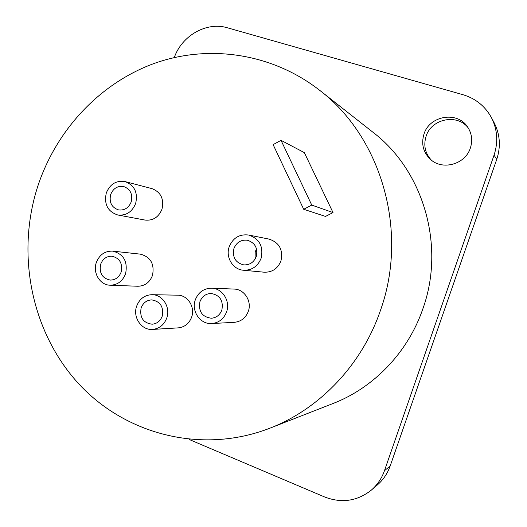 <?xml version="1.0" encoding="UTF-8"?>
<svg xmlns="http://www.w3.org/2000/svg" width="527" height="527" viewBox="0 0 527 527"><rect width="100%" height="100%" fill="white"/><g stroke="black" fill="none" stroke-linecap="round" stroke-linejoin="round"><path stroke-width="0.79" d="M189.114 439.452L324.474 496.908C341.555 503.489 357.154 501.243 371.265 490.169L377.286 485.011C383.195 479.906 387.483 473.582 390.151 466.046L496.75 159.319C500.933 146.565 500.057 134.352 494.122 122.692L491.355 117.481C485.024 106.072 475.558 98.477 462.956 94.702L227.433 27.799C206.584 21.449 181.907 35.553 174.299 57.535M371.265 490.169C377.325 484.926 381.732 478.424 384.473 470.677L494.049 155.155C498.351 142.026 497.455 129.471 491.355 117.481M470.354 148.061C465.282 164.529 442.113 170.761 430.236 159.167C423.181 152.198 421.093 143.864 423.965 134.154C429.4 115.65 457.324 110.782 467.581 126.935C471.849 133.417 472.772 140.459 470.354 148.061M319.751 90.367L373.195 132.442C423.471 170.788 445.546 245.832 422.891 308.75C407.964 352.359 373.755 387.806 333.018 403.511L269.672 428.28C201.103 454.808 124.385 434.096 77.805 382.806C31.205 331.285 16.106 254.152 37.496 187.138C55.684 131.131 98.556 84.234 152.942 63.905C207.322 43.932 271.346 52.568 319.751 90.367C381.364 137.204 408.787 231.248 380.527 310.192C361.95 364.875 319.54 409.077 269.672 428.28M468.345 128.101C457.588 113.312 431.317 118.641 426.086 136.315C423.359 145.32 425.098 153.238 431.29 160.063M303.704 209.285L325.515 216.432L333.011 212.572L304.342 152.626L281.023 140.34L273.124 144.629L303.704 209.285L311.767 205.089L281.023 140.34M117.798 214.99L145.011 220.062C153.001 220.872 158.66 217.236 161.993 209.16C164.207 198.982 160.867 192.138 151.967 188.62L125.156 181.617C116.315 180.214 110.018 184.015 106.276 193.027C103.931 204.338 107.771 211.656 117.798 214.99C126.203 215.833 132.165 211.966 135.683 203.389C138.028 192.579 134.517 185.326 125.156 181.617M110.163 285.212L137.837 286.247C144.846 286.069 149.734 282.452 152.501 275.39C154.681 263.948 150.603 256.866 140.254 254.133L112.752 251.135C104.906 250.872 99.419 254.699 96.289 262.624C92.594 272.927 100.051 285.166 110.163 285.212C117.534 285.028 122.679 281.181 125.604 273.684C127.916 261.544 123.628 254.027 112.752 251.135M152.58 329.421L178.185 327.88C184.674 327.162 189.167 323.552 191.67 317.05C195.359 306.991 187.605 295.008 177.625 295.179L152.033 294.685C144.622 294.995 139.484 298.849 136.625 306.24C132.567 317.313 141.552 330.482 152.58 329.421C159.417 328.664 164.16 324.83 166.802 317.919C170.708 307.234 162.547 294.501 152.033 294.685M211.775 323.545L234.304 322.326C241.07 321.622 245.747 317.939 248.336 311.279C252.077 301.174 244.271 289.112 234.067 289.073L211.564 288.183C203.718 288.368 198.284 292.294 195.26 299.968C191.097 311.213 200.372 324.566 211.775 323.545C218.922 322.801 223.863 318.888 226.61 311.8C230.576 301.049 222.341 288.229 211.564 288.183M243.395 270.232L264.179 272.202C272.182 272.419 277.775 268.658 280.95 260.911C283.276 249.811 279.303 242.539 269.033 239.093L248.56 235.016C239.37 233.975 232.908 237.921 229.179 246.834C225.391 257.209 232.829 269.547 243.395 270.232C251.853 270.463 257.769 266.451 261.142 258.204C263.605 246.392 259.416 238.665 248.56 235.016M222.473 304.54L222.493 307.004M256.557 249.001L255.206 251.787L255.068 259.132M333.011 212.572L311.767 205.089M131.236 201.821C128.746 207.869 124.537 210.569 118.608 209.924C111.665 207.552 109.01 202.434 110.65 194.568C113.246 188.304 117.62 185.636 123.766 186.558C130.386 189.114 132.876 194.2 131.236 201.821M121.17 272.011C119.102 277.307 115.459 279.995 110.255 280.081C102.251 278.348 99.05 273.078 100.65 264.271C102.818 258.764 106.625 256.082 112.067 256.221C119.748 258.197 122.784 263.46 121.17 272.011M162.237 316.154C160.366 321.042 157.006 323.73 152.158 324.21C143.232 322.979 139.55 317.57 141.111 307.979C143.094 302.854 146.644 300.159 151.769 299.889C160.34 301.444 163.831 306.866 162.237 316.154M221.867 310.008C219.917 315.034 216.406 317.774 211.327 318.242C202.118 316.944 198.317 311.437 199.924 301.727C202.012 296.418 205.761 293.664 211.182 293.48C219.943 295.16 223.507 300.673 221.867 310.008M256.3 256.484C253.909 262.327 249.706 265.127 243.705 264.89C235.477 262.742 232.216 257.288 233.929 248.527C236.498 242.354 240.964 239.587 247.328 240.22C255.035 242.71 258.026 248.131 256.3 256.484M496.75 159.319L494.049 155.155M390.151 466.046L384.473 470.677"/></g></svg>
